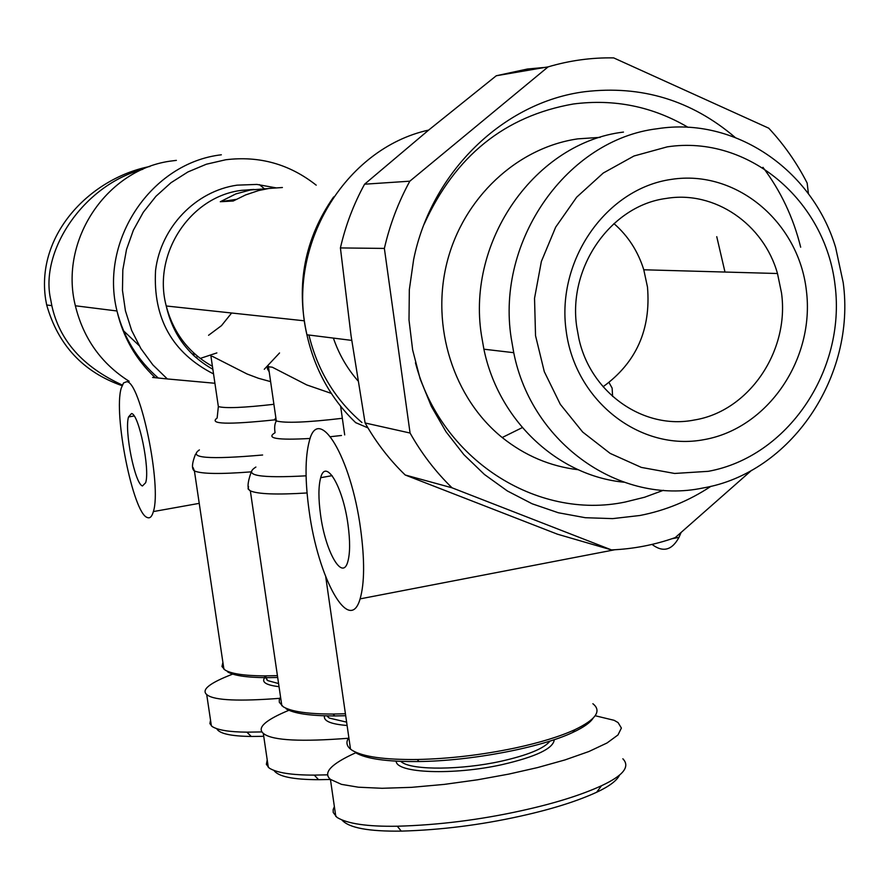 <?xml version="1.0" encoding="UTF-8"?>
<svg xmlns="http://www.w3.org/2000/svg" width="889" height="889" viewBox="0 0 889 889"><rect width="100%" height="100%" fill="white"/><g stroke="black" fill="none" stroke-linecap="round" stroke-linejoin="round"><path stroke-width="1.33" d="M316.195 185.156C289.536 164.109 259.366 155.653 225.706 159.764L206.337 164.232L187.923 171.955L170.966 182.734L155.953 196.28L143.307 212.238L133.394 230.151L126.505 249.52L122.826 269.8L122.471 290.425L125.427 310.806L131.628 330.364L140.873 348.566L152.886 364.912L167.332 378.947L152.619 377.447M367.946 427.887L355.656 422.631M334.375 806.579L333.164 809.601L333.219 812.479L336.964 817.38C347.332 823.77 367.446 826.714 397.305 826.225C438.321 825.081 479.782 819.891 521.699 810.646C554.436 803.423 581.039 795.11 601.509 785.732C623.3 775.575 630.423 766.596 622.856 758.795M342.032 820.103C348.988 827.881 368.735 831.548 401.261 831.115C440.622 830.015 480.249 825.048 520.143 816.213C551.347 809.323 576.85 801.333 596.663 792.243C609.365 786.309 617.01 780.542 619.622 774.93M149.963 166.454C90.856 178.089 35.916 233.896 45.595 299.104L46.684 304.983C58.118 345.154 83.233 372.047 122.026 385.659M208.559 335.286L221.494 325.641L231.629 313.006M282.402 187.512L268.923 188.446L258.543 190.568L245.642 194.913L233.185 201.014L220.305 201.725L235.807 193.924L250.476 189.957L267.756 188.624M280.546 697.02L279.29 699.732L279.324 702.288L283.213 706.766C291.259 711.611 307.872 714.034 333.053 714.045L345.421 713.767M222.906 662.416L221.972 666.517L225.006 670.006C231.207 673.773 244.264 675.729 264.189 675.884L277.424 675.651M348.844 737.581C345.865 741.871 346.421 745.715 350.499 749.116L352.266 750.383C363.034 756.806 384.704 759.839 417.263 759.495C449.112 758.795 481.694 754.972 515.009 748.027C539.823 742.671 559.759 736.57 574.794 729.725C595.952 719.557 601.986 710.889 592.874 703.721M167.332 378.947L214.916 383.27M126.716 381.714C140.306 381.214 161.965 486.227 153.364 511.575C151.941 516.698 149.897 518.676 147.241 517.498C133.139 513.453 113.236 414.063 121.226 388.204L123.538 382.937L126.716 381.714M286.058 708.789C293.948 713.545 310.205 715.923 334.809 715.945L345.699 715.723M227.651 671.884C233.729 675.573 246.509 677.496 265.989 677.662L277.69 677.485M355.356 752.572C365.924 758.873 387.104 761.862 418.93 761.54C471.203 760.928 540.801 747.649 572.805 732.425C583.395 727.502 590.163 722.757 593.096 718.19M360.623 529.088C364.757 560.037 364.579 583.295 360.101 598.875C349.61 635.779 317.984 578.283 309.128 510.831C304.96 480.582 305.027 457.335 309.316 441.088C318.34 403.45 351.044 456.635 360.623 529.088M652.015 544.412C662.972 552.691 671.962 550.347 678.985 537.378L681.107 532.433M176.366 160.376L172.499 160.853C107.347 168.299 58.796 240.052 75.365 305.772C83.41 338.52 101.346 363.701 129.161 381.303M131.528 413.541L128.527 416.941C124.193 430.654 135.017 484.349 142.473 485.961L145.663 482.716C150.163 469.148 138.84 413.852 131.528 413.541M326.952 715.878L329.286 718.079L346.621 722.135M265.589 677.662L267.789 680.63L278.579 683.552M400.661 761.373L402.195 762.473C413.741 770.363 461.458 769.963 500.763 761.306C527.777 755.228 544.19 748.482 549.991 741.07M320.562 514.887C318.34 498.662 318.384 486.272 320.696 477.693C325.685 457.702 342.987 486.616 347.999 524.61C350.21 541.023 350.133 553.425 347.766 561.815C342.365 581.595 325.363 551.458 320.562 514.887M324.518 715.823C323.207 720.935 330.741 724.157 347.099 725.491M266.322 676.04C260.299 681.407 264.533 684.952 279.035 686.675M396.194 761.162C395.983 773.23 453.457 775.486 502.118 764.618C536.123 756.739 553.503 748.427 554.247 739.67M751.594 470.325L675.24 537.601C654.56 544.913 633.301 549.013 611.465 549.902L557.447 534.189L405.195 474.993C389.493 459.813 376.125 442.478 365.101 422.975L351.033 335.575L340.409 247.931C345.565 225.45 353.622 204.214 364.579 184.201L428.898 129.883L496.284 75.754L527.366 69.031L545.235 67.375M119.915 321.851L120.404 322.629M195.558 357.3L196.969 357.078M122.849 330.152L139.062 345.543M735.047 137.339C691.498 100.257 641.425 85.044 584.829 91.7C503.696 102.002 431.154 172.077 413.618 259.666L409.329 289.681L409.007 319.984L412.64 349.933L420.153 378.936L431.376 406.417L446.056 431.821L463.869 454.646L484.449 474.482L507.363 490.961L532.144 503.785L558.292 512.742L585.295 517.709L612.643 518.62L639.813 515.509C665.316 510.586 689.053 500.829 711.033 486.25M800.667 247.198C793.399 217.727 780.82 191.102 762.94 167.321M415.452 362.734C440.222 458.968 536.478 520.598 625.167 502.041L644.592 497.24L663.427 490.295M688.064 127.327C652.548 106.48 614.299 98.701 573.305 104.002C504.73 116.026 455.012 156.086 424.142 224.206M600.197 137.351L577.839 138.862C517.131 147.607 463.369 197.747 447.056 262.222C430.687 326.674 453.601 398.272 502.196 437.532C524.888 455.657 550.224 466.392 578.217 469.725M623.822 482.194C557.77 475.759 498.573 420.664 483.894 349.199L481.405 334.942C466.492 240.186 535.878 142.451 623.467 132.083M702.943 487.994C620.433 505.441 531.755 444.144 513.742 352.689L511.186 337.987C495.94 240.23 567.382 139.384 657.371 128.727C734.781 116.403 812.246 169.588 835.616 247.42L843.194 282.569C856.096 376.314 790.877 473.148 702.943 487.994M708.277 471.326L674.618 473.459L641.358 467.414L610.165 453.401L582.662 432.032L560.303 404.317L544.29 371.646L535.534 335.675L534.533 298.304L541.368 261.477L555.669 227.162L576.683 197.169L603.264 173.033L633.99 155.997L667.228 146.863C748.16 134.495 825.57 200.358 835.115 285.625C845.817 370.713 787.61 456.946 708.277 471.326M781.498 292.87L777.486 273.512C763.595 223.972 714.578 190.257 666.217 198.436C610.954 205.515 567.66 267.233 576.772 327.041L578.883 338.62C590.741 393.338 644.014 430.132 694.32 420.008C748.794 411.34 789.721 351.144 781.498 292.87M671.339 179.389C736.114 169.199 798.578 221.783 806.367 290.425C815.08 358.923 768.029 428.331 704.266 439.599C640.647 451.901 575.039 401.35 566.126 330.575C556.247 259.955 606.442 188.524 671.339 179.389M603.086 386.737C636.28 362.645 651.081 329.419 647.481 287.047L643.78 269.778C638.024 251.309 628.079 235.907 613.932 223.584M211.582 360.59L210.926 356.156L212.36 356.333L247.098 374.002L258.421 378.269L270.623 381.637M269.2 371.824L267.456 368.935L267.433 366.646L272.256 367.19L306.727 384.915L331.308 393.394M220.305 201.725L236.096 199.403M609.021 382.503L612.132 388.126L612.61 396.438M264.277 369.279L279.546 352.966M264.222 188.635L259.444 184.634M716.756 236.674L724.98 272.045M288.903 710.278C265.322 720.09 256.788 727.78 263.3 733.358L264.2 734.047C273.345 740.526 301.593 741.915 348.933 738.214M232.707 674.106C209.782 682.93 201.114 689.742 206.704 694.542L207.415 695.087C214.838 700.421 239.274 701.477 280.735 698.254M355.7 752.783C331.119 763.907 322.696 772.774 330.43 779.386L341.487 784.365L358.356 787.198L382.114 788.287L411.518 787.343L444.244 784.398L477.526 779.797L508.819 774.097L537.534 767.585L564.971 759.928L588.885 751.527L607.031 742.982L617.966 734.97L621.389 728.058L618.088 722.59L614.132 720.312L595.163 715.734M611.465 549.902L452.057 487.817L405.195 474.993M364.579 184.201L409.818 181.189L548.113 66.875C569.693 60.485 591.552 57.485 613.688 57.896L768.752 128.194C783.998 144.563 796.8 162.843 807.145 183.034L808.445 193.791M548.113 66.875L496.284 75.754M365.101 422.975L410.073 433.032L384.37 248.42L340.409 247.931M384.37 248.42C389.815 224.706 398.305 202.292 409.818 181.189M452.057 487.817C435.61 471.837 421.619 453.579 410.073 433.032M200.203 358.434L216.872 352.911M267.211 759.862L266.367 764.329L269.211 768.063C276.69 772.785 291.714 775.141 314.284 775.108L327.741 774.841M210.537 720.134L209.893 723.59L212.115 726.491C217.705 730.102 229.295 731.991 246.886 732.158L262.011 731.925M142.84 169.288C83.255 185.145 39.472 251.443 50.729 299.726L51.829 305.649C59.419 340.509 82.91 366.968 122.293 385.026M274.034 770.519C278.313 776.575 293.148 779.642 318.551 779.686L330.452 779.475M216.738 728.713C219.305 733.614 230.818 736.203 251.265 736.459L263.733 736.314M193.035 354.967L192.935 353.889M267.367 368.713L268.711 368.479M193.891 354.066L194.069 355.944M221.339 154.797C151.497 162.743 99.268 240.141 116.981 310.983C123.104 337.187 135.761 359.323 154.93 377.392M355.811 422.775C331.03 398.939 314.739 369.602 306.916 334.775C285.936 246.309 344.81 148.396 428.665 130.083M361.945 422.531C335.22 399.728 317.54 370.557 308.928 335.031M253.887 189.435L241.597 190.346C190.135 196.425 152.297 254.087 166.243 305.983C173.377 332.964 188.768 353.066 212.415 366.301M276.412 187.923L256.91 184.423L237.085 185.156C195.658 191.035 160.82 227.228 155.564 270.434C152.897 318.329 172.222 352.833 213.549 373.936M357.889 380.77C347.032 368.324 338.865 354.089 333.386 338.087M307.049 492.962C276.768 494.851 257.866 494.151 250.342 490.85L248.064 488.883L248.52 486.527M251.042 471.87C220.316 474.259 201.436 473.948 194.413 470.959L193.046 467.536M275.868 417.83L274.657 419.586L276.312 420.942C285.102 423.32 307.116 422.442 342.343 418.297M218.005 404.173L218.35 406.573C225.306 408.496 243.819 407.74 273.901 404.295M268.389 366.246L276.312 420.942C274.657 423.82 274.245 427.742 275.079 432.721C265.544 438.388 277.235 440.311 310.183 438.466M330.541 436.699L341.498 435.477M210.926 356.156L218.35 406.573L217.149 418.03C208.504 424.197 227.706 424.798 274.745 419.852M306.083 475.826C259.477 478.36 242.753 475.437 255.888 467.047M262.622 455.001C208.737 459.735 187.657 458.035 199.38 449.912M75.365 305.772L116.981 310.983C123.804 337.776 137.595 360.145 158.331 378.081M351.711 340.387L306.916 334.775C295.815 284.424 304.727 238.474 333.642 196.925M601.509 785.732L596.663 792.243M212.86 369.268C188.212 355.433 172.677 334.342 166.243 305.983L304.094 320.785M251.12 472.237C247.298 483.205 247.042 489.417 250.342 490.85L281.835 705.777M195.491 454.212C191.88 463.469 191.524 469.048 194.413 470.959L223.917 669.228M325.741 576.917L350.499 749.116M199.236 503.352L153.364 511.575M334.809 715.945L333.053 714.045M265.989 677.662L264.189 675.884M572.805 732.425L574.794 729.725M418.93 761.54L417.263 759.495M360.101 598.875L614.888 549.735M671.984 538.723L678.985 537.378M134.15 415.985L128.527 416.941M320.696 477.693L332.13 475.648M522.321 427.598L502.196 437.532M513.742 352.689L483.894 349.199M777.486 273.512L643.78 269.778M340.631 406.262L344.699 434.91M327.985 715.901L328.185 717.301M266.567 677.662L266.911 680.007M263.3 733.358L268.311 767.329M206.704 694.542L211.393 725.902M330.43 779.386L335.798 816.446M314.284 775.108L318.551 779.686M246.886 732.158L251.265 736.459M397.305 826.225L401.261 831.115M46.684 304.983L51.829 305.649"/></g></svg>
